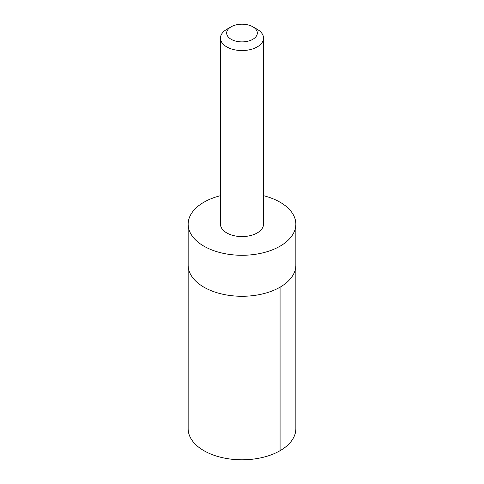 <?xml version="1.0" encoding="UTF-8"?>
<svg xmlns="http://www.w3.org/2000/svg" width="484" height="484" viewBox="0 0 484 484"><rect width="100%" height="100%" fill="white"/><g stroke="black" fill="none" stroke-linecap="round" stroke-linejoin="round"><path stroke-width="0.73" d="M220.462 195.699A53.845 31.085 0 0 0 188.155 224.195L188.155 265.19A53.845 31.085 180 0 1 188.155 265.19A53.845 31.085 180 0 1 188.155 265.19L188.149 428.709A53.851 31.091 0 0 0 188.149 428.721A53.851 31.091 0 0 0 242.012 459.8A53.851 31.091 0 0 0 295.851 428.709A53.851 31.091 0 0 0 295.851 428.703L295.845 265.19A53.845 31.085 180 0 1 242.012 296.281A53.845 31.085 180 0 1 188.155 265.202A53.845 31.085 180 0 0 242.012 296.281A53.845 31.085 180 0 0 295.845 265.19L295.845 224.195A53.845 31.085 0 0 0 295.845 224.183A53.845 31.085 0 0 0 263.538 195.699M188.155 224.195A53.845 31.085 0 0 0 188.155 224.201A53.845 31.085 0 0 0 242.012 255.28A53.845 31.085 0 0 0 295.845 224.195M231.164 26.789L226.772 29.33A21.538 12.433 0 0 0 220.462 38.121L220.462 224.146A21.538 12.433 0 0 0 242 236.579A21.538 12.433 0 0 0 263.538 224.146A21.538 12.433 0 0 0 263.538 224.14L263.538 38.121A21.538 12.433 0 0 0 257.228 29.33L252.836 26.789A15.319 8.845 0 0 0 231.164 26.789A15.319 8.845 0 0 0 236.138 41.219A15.319 8.845 0 0 0 257.319 33.045A15.319 8.845 0 0 0 252.836 26.789M220.462 38.121A21.538 12.433 0 0 0 242 50.56A21.538 12.433 0 0 0 263.538 38.121L263.538 38.121M280.073 287.175L280.079 450.695"/></g></svg>
